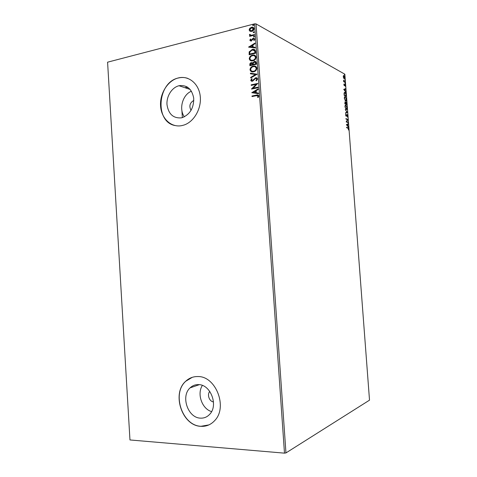 <?xml version="1.0" encoding="UTF-8"?>
<svg xmlns="http://www.w3.org/2000/svg" width="477" height="477" viewBox="0 0 477 477"><rect width="100%" height="100%" fill="white"/><g stroke="black" fill="none" stroke-linecap="round" stroke-linejoin="round"><path stroke-width="0.72" d="M200.513 418.138C204.043 418.305 207.072 417.059 209.6 414.4C218.716 405.474 210.566 384.241 198.36 384.617C195.188 384.551 192.428 385.637 190.09 387.867C180.527 396.232 187.884 417.995 200.513 418.138M181.26 117.867L182.596 117.521C190.216 114.152 193.918 107.677 193.71 98.101C191.891 88.978 187.056 84.84 179.197 85.687L179.006 85.735C171.899 87.41 166.36 96.229 166.998 104.66C168.447 114.009 173.199 118.415 181.26 117.867M181.648 125.648L184.044 125.022C194.145 121.713 201.705 108.392 200.221 96.086C198.855 83.749 188.85 75.473 178.708 77.852L178.583 77.876C167.976 80.273 159.706 93.325 160.564 105.834C161.274 118.379 170.975 127.729 181.648 125.648M187.777 78.377C184.879 77.381 181.892 77.22 178.827 77.894L178.702 77.918C157.541 81.734 154.369 121.641 174.838 125.511M200.918 426.331C206.297 426.617 210.894 424.703 214.704 420.589C228.078 407.131 215.693 375.828 197.728 376.556C193.143 376.496 189.148 378.052 185.744 381.224C171.392 393.436 182.029 425.925 200.918 426.331M192.255 377.331L185.857 381.183C171.505 393.4 182.142 425.872 201.032 426.277L208.896 424.906M343.613 78.037L343.267 76.719L343.434 75.682L343.887 75.533L344.853 77.596L344.239 78.783L343.613 78.037M345.199 82.503L343.673 81.68L343.583 80.166L345.199 82.503M343.869 84.691L344.024 83.964L344.299 85.294L344.949 84.453L345.318 86.391L344.99 84.894L344.334 85.735L343.869 84.691M346.147 95.03L346.242 96.342L344.156 95.317L344.066 93.134L344.966 92.353C345.563 92.592 345.956 93.486 346.147 95.03L345.944 95.066M346.88 104.761L344.793 103.795L345.157 101.923L345.64 102.662L346.105 102.018L346.88 104.761M347.459 112.393L345.515 113.311L345.479 112.834L346.958 112.137L345.235 109.579L347.459 112.393L345.509 113.222M348.204 122.285L348.24 122.72L346.159 121.891L347.5 119.667L345.944 119.029L345.914 118.588L347.989 119.447L346.666 121.665L348.204 122.285L347.918 122.595M347.983 128.212L346.6 127.687L346.564 127.246L348.132 127.848L348.77 129.1L348.615 130.084L347.983 128.212M284.483 453.15L254.587 23.85L256.042 23.898L344.853 74.203L369.514 400.161L285.956 452.929L284.483 453.15L129.965 439.955L107.587 62.183L129.965 439.955M256.042 23.898L285.956 452.929M346.374 124.676L348.305 123.597L348.341 124.074L347.721 124.396L347.846 125.994L348.586 127.311L346.374 124.676M347.781 116.012L347.429 117.098L347.161 115.011L346.159 116.281L345.592 115.052L345.867 114.104L346.117 115.839L347.131 114.575L347.578 116.048M346.248 109.537L344.978 106.872C344.99 105.429 345.306 104.851 345.908 105.155L347.167 107.832C347.149 109.245 346.839 109.817 346.248 109.537M345.61 101.082L344.334 98.387C344.352 96.944 344.662 96.384 345.27 96.706L346.529 99.407C346.511 100.82 346.201 101.374 345.61 101.082M343.708 89.402L345.658 88.585L345.694 89.062L345.068 89.3L345.193 90.886L345.938 92.282L343.708 89.402M345.157 83.797L345.104 83.076L345.157 83.797M344.901 80.47L344.847 79.742L344.901 80.47M344.495 75.038L344.43 74.311L344.495 75.038M250.014 31.291L249.119 29.968L249.793 28.244L251.838 27.183C253.025 27.01 253.764 27.517 254.056 28.698C253.865 30.17 253.096 31.071 251.743 31.404L250.014 31.291M254.42 35.149L249.644 36.347L249.602 35.787L250.306 35.608L249.453 34.821L249.584 34.35L250.109 34.493L251.129 35.31L254.384 34.582L254.42 35.149M249.835 40.289L250.431 39.031L250.866 39.257L250.413 40.11L251.021 40.509L252.589 38.679L253.508 38.273L254.784 39.162L254.217 40.491L253.752 40.277L254.199 39.37L253.472 38.852L251.009 41.088L249.835 40.289L250.64 39.138M255.559 51.51L255.678 53.227L249.137 54.777L249.173 51.856L252.44 49.393C254.199 48.988 255.243 49.697 255.559 51.51M256.447 64.234L249.894 65.725L249.823 64.681C249.793 63.548 250.294 62.863 251.319 62.612L252.756 62.988L254.354 61.432C255.439 61.193 256.101 61.634 256.34 62.749L256.447 64.234M257.139 74.203L250.741 78.007L250.699 77.393L255.547 74.507L250.449 73.804L250.407 73.19L257.139 74.203M258.039 87.142L258.081 87.714L251.504 89.086L256.143 84.357L251.254 85.389L251.212 84.823L257.783 83.433L253.144 88.167L258.039 87.142M256.393 95.692L252.023 96.575L251.987 96.002L256.417 95.108C257.598 94.637 258.403 94.935 258.826 95.996L258.158 97.558L257.634 97.368L258.146 96.139L256.393 95.692M254.587 23.85L107.587 62.183M251.755 92.687L258.158 88.859L258.2 89.479L256.137 90.684L256.286 92.765L258.451 93.098L258.498 93.719L251.755 92.687M257.634 78.872L256.31 80.851L255.946 80.458L256.96 79.063L255.773 78.264L252.494 81.275L250.729 80.321L251.737 78.657L252.172 79.015L251.403 80.184L252.327 80.738L255.744 77.691L257.634 78.872M253.663 71.794C251.796 72.242 250.58 71.568 250.002 69.761C250.27 67.728 251.349 66.512 253.233 66.118C255.106 65.659 256.322 66.345 256.888 68.169C256.632 70.125 255.606 71.317 253.812 71.753L253.663 71.794M252.899 60.806C251.039 61.277 249.823 60.609 249.244 58.814C249.513 56.775 250.592 55.553 252.476 55.141L252.613 55.111C254.426 54.706 255.594 55.386 256.125 57.162C255.839 59.184 254.766 60.4 252.899 60.806M248.606 47.145L254.974 43.091L255.016 43.711L252.965 44.981L253.114 47.056L255.267 47.306L255.308 47.921L248.606 47.145M254.086 37.057L253.502 36.723L254.092 36.103L254.599 36.449L254.086 37.057M253.782 32.71L253.204 32.376L253.806 31.75L254.295 32.102L253.782 32.71M253.287 25.633L252.709 25.299L253.329 24.667L253.8 25.019L253.287 25.633M185.261 87.708L186.984 86.808L185.261 87.708M186.453 88.102L187.843 87.351M191.438 91.208C182.578 94.649 178.631 109.114 184.372 116.805M193.817 100.408C189.786 102.811 188.862 106.132 191.056 110.372M202.367 385.44C196.745 393.829 201.974 408.914 211.573 411.597M209.785 391.432C206.857 394.562 209.296 401.497 213.493 401.908M252.226 96.533L251.987 96.002M252.19 96.08L258.248 95.066M257.836 97.439L258.081 96.533M258.284 96.61L258.146 96.139M258.355 96.217L257.824 95.644M251.957 92.669L258.17 89.05M258.456 93.146L256.286 92.765M253.335 92.317L255.797 92.735L255.481 91.065L253.335 92.317L255.594 92.657L255.481 91.065M256.143 84.357L251.498 88.966M251.451 85.347L251.212 84.823M251.421 84.906L257.789 83.558M258.045 87.267L253.144 88.167M256.387 80.798L255.946 80.458M256.149 80.541L256.96 79.063M257.163 79.146L256.543 78.365M251.504 81.293L250.729 80.321M250.938 80.404L251.898 78.788M251.886 80.756L252.279 80.75M252.488 80.834L253.102 80.225M253.311 80.309L253.71 79.385M253.913 79.468L255.744 77.691M255.946 77.781L256.918 77.817M250.932 77.894L250.699 77.393M250.908 77.477L255.547 74.507M250.652 73.834L250.407 73.19M250.616 73.273L257.139 74.173M251.468 71.675L250.002 69.761M250.21 69.851C250.479 67.817 251.558 66.601 253.442 66.208L253.233 66.118M253.442 66.208L255.606 66.315M251.904 71.156L253.949 71.282C255.38 70.942 256.209 69.994 256.423 68.438L255.231 66.852M253.275 66.685L253.227 66.697C251.755 67.024 250.902 67.984 250.669 69.588C251.14 71.043 252.124 71.592 253.621 71.222L253.74 71.192C255.177 70.852 256 69.904 256.215 68.342C255.761 66.863 254.784 66.309 253.275 66.685M250.091 65.677L250.026 64.777C250.002 63.644 250.503 62.958 251.528 62.708L251.319 62.612M251.528 62.708L252.452 62.731M254.354 61.432L252.756 62.988M254.557 61.527L255.66 61.575M255.887 63.262L254.396 62.004L253.281 63.167L253.287 64.371L255.934 63.912L255.255 62.123M252.804 64.329L251.373 63.179L250.52 65.003L252.822 64.622L252.208 63.28M252.822 64.622L252.595 64.234M250.52 65.003L252.619 64.526M255.934 63.912L255.684 63.167M253.287 64.371L255.732 63.817M250.634 60.68L249.244 58.814M249.453 58.909C249.721 56.87 250.795 55.648 252.679 55.237L252.476 55.141M252.679 55.237L254.927 55.356M251.087 60.162L253.066 60.335C254.551 60.019 255.416 59.047 255.654 57.437L254.527 55.892M252.512 55.708C251.021 56.036 250.151 57.007 249.912 58.629C250.377 60.084 251.361 60.621 252.858 60.239C254.348 59.917 255.213 58.951 255.451 57.341C254.998 55.863 254.02 55.32 252.512 55.708M249.334 54.73L249.173 51.856M249.382 51.957L252.166 49.447M252.375 49.548L254.629 49.644M254.855 50.83L252.208 50.013L249.811 52.011L249.763 54.05L255.171 52.917L254.855 50.83L254.104 50.157M249.763 54.05L254.968 52.822L254.652 50.729M254.992 43.318L248.6 47.05M255.273 47.384L253.114 47.056M250.175 46.716L252.631 47.08L252.315 45.387L250.175 46.716L252.422 46.973L252.315 45.387M250.759 40.497L251.093 40.491M251.301 40.599L251.516 40.253M251.725 40.36L252.589 38.679M252.798 38.786L253.317 38.309M253.525 38.416L254.39 38.446M253.967 40.372L254.199 39.37M254.408 39.478L254.002 38.983M251.218 41.189L250.037 40.396M253.812 37.069L253.502 36.723M253.71 36.83L254.02 36.115M249.841 36.3L249.602 35.787M249.811 35.894L250.306 35.608M250.026 35.513L249.453 34.821M249.662 34.934L249.584 34.35M249.793 34.463L250.091 34.541M250.467 35.232L251.129 35.31M251.331 35.417L254.396 34.738M253.508 32.722L253.204 32.376M253.406 32.49L253.716 31.768M250.031 31.297L249.119 29.968M249.322 30.081L249.793 28.244M250.002 28.358L251.451 27.261M251.659 27.374L253.382 27.487M250.407 30.778L251.91 30.951L253.675 28.966L252.989 27.994M251.498 27.821L249.704 29.818L251.403 30.898L253.472 28.853L251.498 27.821M253.013 25.639L252.709 25.299M252.917 25.412L253.221 24.685M346.576 127.419L348.276 128.361M348.007 123.752L348.341 124.074M348.031 124.121L347.721 124.396M347.512 125.743L347.846 125.994M347.536 126.047L348.55 126.834M347.524 124.497L346.564 124.891L347.62 125.725L347.524 124.497L346.874 124.837L347.62 125.725M346.564 124.891L346.874 124.837M345.926 118.779L347.989 119.447M347.685 119.5L348.001 119.548M347.691 119.596L346.666 121.665M346.356 121.718L347.9 122.339M347.471 116.507L347.357 116.883M346.66 115.118L346.457 116.191M345.658 114.426L346.022 114.498M346.839 114.635L347.178 115.017M346.952 112.137L347.453 112.322M345.42 105.155L345.908 105.155M345.598 105.214L346.171 105.751M346.827 108.804L346.409 109.585M345.658 108.983L346.314 109.132M345.903 109.15L346.952 107.748L345.938 105.596C345.461 105.357 345.211 105.811 345.187 106.949L346.213 109.096L345.903 109.15M345.521 105.614L345.002 105.96M344.859 101.977L345.157 101.923M344.853 101.983L345.187 102.358L344.978 103.461L345.646 103.771L345.193 102.358M345.807 102.078L346.159 102.466L345.861 103.867L346.636 104.23L346.141 102.454M346.529 104.248L346.558 104.612M345.545 103.789L346.636 104.23M344.776 103.569L345.646 103.771M345.557 103.926L345.861 103.867M344.764 96.7L345.27 96.706M344.96 96.765L345.515 97.29M346.195 100.361L345.783 101.136M345.038 100.546L345.688 100.683M344.871 97.153L344.358 97.505M345.3 97.141C344.823 96.891 344.573 97.332 344.549 98.471L345.575 100.641L346.314 99.323L345.3 97.141M345.265 100.701L345.575 100.641M345.891 95.823L345.92 96.187M344.424 92.329L344.966 92.353M344.656 92.413L345.217 92.943M344.543 92.794L344.072 93.069M344.138 95.096L345.998 95.805L345.825 94.142L344.972 92.776L344.281 93.468L344.34 94.983L345.998 95.805M345.354 88.704L345.694 89.062M345.384 89.121L345.068 89.3M344.859 90.612L344.883 90.916M344.871 89.372L343.923 89.676L344.96 90.594L344.871 89.372L344.215 89.628M344.674 84.536L344.943 84.882M344.424 85.365L344.305 85.717M343.72 81.394L344.126 81.442M343.816 81.501L345.163 82.068M343.523 75.581L343.947 75.563M343.637 75.628L344.036 76.04M344.537 78.252L344.293 78.8M343.78 78.341L344.203 78.341M343.625 76.04L343.279 76.153M343.983 75.998L343.458 76.821L344.191 78.335L344.668 77.495L343.983 75.998M343.851 78.383L344.156 78.323M347.661 127.83L347.971 127.782M346.385 115.702L346.696 115.649M344.346 81.853L344.656 81.794M182.357 117.598L181.91 110.634M190.156 89.443L179.006 85.735M199.297 384.683L190.09 387.867M348.132 127.848L347.822 127.902M344.943 92.341L344.632 92.401M343.887 75.533L343.577 75.599M344.191 78.335L343.881 78.401"/></g></svg>
